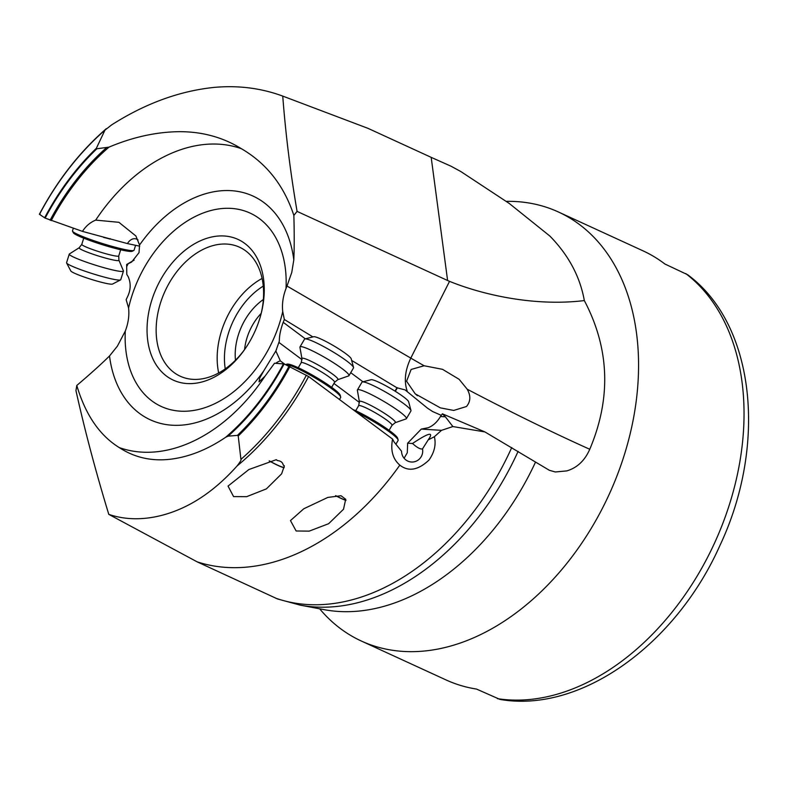 <?xml version="1.0" encoding="UTF-8"?>
<svg xmlns="http://www.w3.org/2000/svg" width="788" height="788" viewBox="0 0 788 788"><rect width="100%" height="100%" fill="white"/><g stroke="black" fill="none" stroke-linecap="round" stroke-linejoin="round"><path stroke-width="1.18" d="M399.831 465.127A233.346 162.101 114.7 0 1 197.118 561.834L108.783 514.367C124.731 519.755 142.017 520.178 160.653 515.638C188.105 508.782 213.568 492.234 237.06 465.974C240.251 461.847 241.542 459.65 240.921 459.384L238.232 436.01L237.415 435.39L228.106 436.158A196.951 136.816 -65.3 0 0 284.143 363.948L308.601 376.516L392.572 439.083C390.395 450.401 392.818 459.079 399.831 465.127C408.46 471.913 418.182 470.229 428.987 460.064C434.434 452.302 436.227 444.521 434.375 436.729L441.516 430.337L452.864 426.554L484.896 431.923L549.394 470.318L555.343 471.973L566.838 470.899C577.151 467.796 584.795 460.596 589.769 449.278C611.38 398.078 609.567 348.513 584.332 300.573C580.057 276.657 568.562 255.145 549.847 236.036L509.078 203.314M197.118 561.834L277.671 599.018M506.241 201.354A236.075 163.993 114.7 0 1 558.406 211.982A236.075 163.993 114.7 0 1 610.779 490.816A236.075 163.993 114.7 0 1 361.377 641.048A236.075 163.993 114.7 0 1 319.642 608.809M484.896 431.923L442.393 413.818L440.472 416.497C437.192 422.023 433.104 425.776 428.219 427.726L421.284 429.086L441.516 430.337M441.172 415.296L432.622 411.533L427.648 408.282L405.052 389.883L396.945 387.785L351.645 360.431M440.472 416.497L445.368 416.803L442.393 413.818M445.368 416.803L452.864 426.554M434.375 436.729L428.199 439.891L429.696 437.635C433.045 431.666 427.323 433.627 412.508 443.496L407.652 443.191L421.284 429.086M392.572 439.083L394.059 441.93L401.545 451.228A10.973 10.589 93.5 0 0 421.176 456.735A10.973 10.589 93.5 0 0 422.516 448.874L428.199 439.891M277.484 460.576L276.312 459.68L248.88 469.53L228.037 486.088L233.583 496.598L246.654 496.667L266.403 488.875L281.621 473.834L284.36 465.846L283.197 464.95C282.675 462.389 280.764 460.931 277.484 460.576A19.365 2.364 -149.6 0 0 276.164 459.68M303.794 508.762L290.467 520.582L296.13 530.984L309.191 531.132L328.635 523.705L343.509 509.255L345.696 499.277L341.027 495.741L327.808 497.425L303.794 508.762M312.915 336.919L284.35 319.495L283.197 322.322C280.567 329.502 279.277 335.767 279.346 341.115L275.849 350.975L263.763 370.862A123.086 85.498 114.7 0 1 169.962 425.047A123.086 85.498 114.7 0 1 109.512 355.989C101.022 364.332 90.118 374.162 76.791 385.46C85.468 414.764 99.633 435.478 119.283 447.594A161.599 112.251 -65.3 0 0 264.995 376.191L274.529 363.229L284.143 363.948M76.791 385.46L75.953 390.592C84.779 430.268 95.722 471.529 108.783 514.367M228.106 436.158L225.723 437.241C207.264 449.741 188.647 457.099 169.863 459.296C151.158 461.344 134.295 457.444 119.283 447.594M263.763 370.862L259.695 378.122L259.045 381.875L264.995 376.191M109.512 355.989L117.412 346.109L125.302 331.059C128.326 323.11 129.409 315.407 128.572 307.95L126.149 299.686L127.449 296.928C130.798 290.073 131.044 283.325 128.208 276.706L126.809 274.46L126.641 264.522L131.635 262.03L139.023 252.653L139.555 245.019L135.881 235.976L118.899 222.314L95.693 220.108C90.187 222.383 85.784 226.146 82.474 231.386L45.152 218.109A204.653 142.165 114.7 0 1 96.835 148.774L96.353 148.311L104.962 130.128A223.565 155.305 -65.3 0 0 39.489 214.356L40.149 214.306M128.572 307.95A106.4 73.914 114.7 0 1 137.644 280.794A106.4 73.914 114.7 0 1 230.559 208.357A106.4 73.914 114.7 0 1 286.005 288.497C282.99 296.436 281.897 304.138 282.734 311.605A106.4 73.914 114.7 0 1 273.663 338.761A106.4 73.914 114.7 0 1 180.748 411.188A106.4 73.914 114.7 0 1 125.302 331.059M156.152 288.684A77.441 53.801 -65.3 0 0 167.637 376.9A77.441 53.801 -65.3 0 0 244.477 349.734A77.441 53.801 -65.3 0 0 255.154 330.871A77.441 53.801 -65.3 0 0 261.261 313.181A77.441 53.801 -65.3 0 0 230.786 236.942A77.441 53.801 -65.3 0 0 156.152 288.684M286.005 288.497L286.999 286.044L410.794 358.116L449.534 281.355L447.604 280.508L431.184 157.354L368.085 128.385L282.744 96.097C285.66 134.275 290.447 172.71 297.076 211.391L447.604 280.508M284.35 319.495L282.734 311.605M139.555 245.019A123.086 85.498 114.7 0 1 233.356 190.834A123.086 85.498 114.7 0 1 293.806 259.892L291.757 272.451L286.999 286.044M293.806 259.892C294.338 247.885 294.357 233.061 293.855 215.419L297.076 211.391M293.855 215.419C284.015 185.584 266.521 163.343 241.394 148.705C222.955 137.289 202.221 131.606 179.221 131.675C156.201 131.951 132.798 137.102 108.98 147.129L96.835 148.774M282.744 96.097C261.281 88.177 238.567 85.262 214.612 87.36C179.841 90.856 145.534 103.346 111.689 124.849L104.962 130.128M241.394 148.705A161.599 112.251 -65.3 0 0 95.693 220.108M138.028 239.946A10.973 7.752 -78.1 0 0 135.664 238.823A10.973 7.752 -78.1 0 0 127.459 243.591L82.474 231.386M126.641 264.522L134.137 260.109M127.459 243.591L139.703 246.181M509.55 203.649L460.763 171.498L450.992 166.199L431.184 157.354M449.534 281.355C482.857 294.87 534.717 306.67 584.332 300.573M467.166 389.164L459.138 379.314L442.541 369.336L424.121 365.75L411.119 369.464L406.578 381.225L415.227 393.842L440.384 407.869L453.73 410.44L466.476 406.51C470.672 401.486 470.909 395.714 467.176 389.193L467.176 389.193C510.988 412.193 551.866 432.238 589.769 449.278M407.652 443.191L407.288 452.755L404.106 458.252M412.508 443.496C417.216 447.692 420.556 449.485 422.516 448.874M275.849 350.975L280.361 360.904A10.973 7.299 -53.3 0 0 275.8 363.307M396.945 387.785L394.995 391.104M395.871 444.265L398.068 440.522A32.269 3.95 -149.6 0 0 398.107 439.97L397.644 438.236A30.978 3.792 -149.6 0 0 390.69 431.519A30.978 3.792 -149.6 0 0 352.916 409.494M398.107 439.97A32.269 3.95 -149.6 0 0 390.868 432.976A32.269 3.95 -149.6 0 0 357.053 412.577M335.747 495.652A19.365 2.364 -149.6 0 0 342.613 498.981A19.365 2.364 -149.6 0 0 345.942 500.213M345.981 500.4A20.005 2.443 30.4 0 1 342.987 499.267A20.005 2.443 30.4 0 1 335.599 495.662M280.361 360.904L284.832 364.243M294.013 367.001A32.269 3.95 -149.6 0 0 285.522 364.539L287.177 364.115A30.978 3.792 -149.6 0 1 295.411 366.469A30.978 3.792 -149.6 0 1 333.255 388.514A30.978 3.792 -149.6 0 1 340.199 395.241L340.662 396.975A32.269 3.95 -149.6 0 0 333.432 389.971A32.269 3.95 -149.6 0 0 294.013 367.001M339.48 399.486L340.633 397.516A32.269 3.95 -149.6 0 0 340.662 396.975M269.309 460.862A19.365 2.364 -149.6 0 0 279.336 465.925A19.365 2.364 -149.6 0 0 284.192 467.422M284.35 466.151A19.365 2.364 -149.6 0 0 283.197 464.95M284.133 467.708A20.005 2.443 30.4 0 1 279.71 466.21A20.005 2.443 30.4 0 1 269.201 460.891M359.456 402.481L333.925 383.441M302.021 359.653L279.257 342.681M558.406 211.982L643.028 250.84A236.075 163.993 -65.3 0 1 664.895 264.01L687.638 274.726C755.564 324.735 767.216 445.259 719.976 545.385C676.173 644.003 581.219 713.504 500.006 699.429L476.533 689.076A236.075 163.993 -65.3 0 1 446.008 679.916L361.377 641.048M261.202 313.358A45.172 31.382 -65.3 0 0 249.609 330.911A45.172 31.382 -65.3 0 0 244.576 349.576M263.359 299.509A51.624 35.864 -65.3 0 0 241.266 327.217A51.624 35.864 -65.3 0 0 235.474 360.234M261.045 314.018A70.989 49.309 -65.3 0 0 239.493 247.196A70.989 49.309 -65.3 0 0 164.495 292.378A70.989 49.309 -65.3 0 0 180.245 376.221A70.989 49.309 -65.3 0 0 244.969 349.015M45.162 218.109L39.489 214.356M103.671 237.444A12.903 1.231 -162.6 0 1 110.044 239.099L110.182 238.646M73.314 228.234L72.476 230.894A32.269 3.063 17.4 0 0 72.535 231.219A32.269 3.063 17.4 0 0 80.386 235.602A32.269 3.063 17.4 0 0 123.893 249.343A32.269 3.063 17.4 0 0 133.832 250.446A32.269 3.063 17.4 0 0 134.058 250.21L135.595 245.314M72.535 231.219L73.382 232.824A30.978 2.945 17.4 0 0 80.918 237.021A30.978 2.945 17.4 0 0 122.682 250.22A30.978 2.945 17.4 0 0 132.226 251.273L133.832 250.446M118.919 260.178L123.42 270.885A28.398 2.699 -162.6 0 1 123.44 271.121A28.398 2.699 -162.6 0 1 105.691 268.176A28.398 2.699 -162.6 0 1 76.219 258.267A28.398 2.699 -162.6 0 1 69.255 254.13A28.398 2.699 -162.6 0 1 69.403 253.953L79.214 247.727A20.872 1.98 -162.6 0 0 84.218 250.899A20.872 1.98 -162.6 0 0 106.636 258.385A20.872 1.98 -162.6 0 0 118.919 260.178L118.732 255.952A19.365 1.842 17.4 0 1 106.626 253.953A19.365 1.842 17.4 0 1 86.532 247.196A19.365 1.842 17.4 0 1 81.785 244.369L79.214 247.727M69.255 254.13L66.566 262.709A28.398 2.699 17.4 0 0 66.606 262.995A28.398 2.699 17.4 0 0 73.52 266.846A28.398 2.699 17.4 0 0 101.77 276.421A28.398 2.699 17.4 0 0 120.554 279.907A28.398 2.699 17.4 0 0 120.751 279.701L123.44 271.121M66.606 262.995L70.831 270.993A21.946 2.088 17.4 0 0 76.18 273.968A21.946 2.088 17.4 0 0 98.007 281.365A21.946 2.088 17.4 0 0 112.517 284.064L120.554 279.907M301.932 358.688L299.933 347.311A28.398 3.477 30.4 0 1 299.992 346.927A28.398 3.477 30.4 0 1 307.941 348.818A28.398 3.477 30.4 0 1 335.195 363.849A28.398 3.477 30.4 0 1 348.966 375.669A28.398 3.477 30.4 0 1 348.651 375.906L337.737 379.708A20.872 2.551 30.4 0 0 328.685 371.394A20.872 2.551 30.4 0 0 307.822 359.801A20.872 2.551 30.4 0 0 301.932 358.688L301.193 362.726A19.365 2.364 -149.6 0 1 306.611 364.017A19.365 2.364 -149.6 0 1 325.198 374.261A19.365 2.364 -149.6 0 1 334.585 382.328L337.737 379.708M348.966 375.669L353.507 367.937A28.398 3.477 -149.6 0 0 353.536 367.454A28.398 3.477 -149.6 0 0 338.347 355.221A28.398 3.477 -149.6 0 0 312.481 341.086A28.398 3.477 -149.6 0 0 304.926 338.929A28.398 3.477 -149.6 0 0 304.523 339.185L299.992 346.927M353.536 367.454L351.202 358.776A21.946 2.679 -149.6 0 0 339.47 349.32A21.946 2.679 -149.6 0 0 319.485 338.397A21.946 2.679 -149.6 0 0 313.644 336.732L304.926 338.929M359.377 401.693L357.378 390.306A28.398 3.477 30.4 0 1 357.427 389.922A28.398 3.477 30.4 0 1 365.386 391.813A28.398 3.477 30.4 0 1 392.641 406.844A28.398 3.477 30.4 0 1 406.401 418.664A28.398 3.477 30.4 0 1 406.096 418.901L395.182 422.703A20.872 2.551 30.4 0 0 386.12 414.389A20.872 2.551 30.4 0 0 365.258 402.796A20.872 2.551 30.4 0 0 359.377 401.693L358.629 405.721A19.365 2.364 -149.6 0 1 364.056 407.012A19.365 2.364 -149.6 0 1 382.633 417.266A19.365 2.364 -149.6 0 1 392.02 425.323L395.182 422.703M406.401 418.664L410.942 410.932A28.398 3.477 -149.6 0 0 410.972 410.459A28.398 3.477 -149.6 0 0 395.793 398.216A28.398 3.477 -149.6 0 0 369.917 384.081A28.398 3.477 -149.6 0 0 362.372 381.924A28.398 3.477 -149.6 0 0 361.968 382.19L357.427 389.922M410.972 410.459L408.647 401.772A21.946 2.679 -149.6 0 0 396.916 392.316A21.946 2.679 -149.6 0 0 376.92 381.392A21.946 2.679 -149.6 0 0 371.089 379.727L362.372 381.924M275.78 598.21A233.346 162.101 -65.3 0 0 511.737 447.554M518.11 451.366A232.371 161.422 114.7 0 1 300.139 605.125L324.183 609.666A226.373 157.255 -65.3 0 0 535.515 462.093M308.601 376.516A225.013 156.31 114.7 0 1 237.06 465.974M225.723 437.241A195.651 135.91 -65.3 0 0 283.513 363.751M407.238 391.291C403.85 381.274 405.042 370.212 410.794 358.116A154.881 9.692 -153.2 0 0 424.102 365.74M126.74 266.472A123.086 85.498 114.7 0 1 128.04 263.95M108.98 147.129A195.651 135.91 -65.3 0 0 51.19 220.63M395.32 391.311L397.428 387.726M276.568 349.409A123.086 85.498 114.7 0 1 275.278 351.931M283.197 322.322L305.34 338.83M350.729 372.665L362.953 381.776M240.921 459.384A223.565 155.305 -65.3 0 0 306.394 375.157M289.964 366.479A205.776 142.943 114.7 0 1 238.232 436.01M289.088 366.056A204.653 142.165 114.7 0 1 237.415 435.39M497.376 698.641A236.075 163.993 -65.3 0 0 716.253 539.248A236.075 163.993 -65.3 0 0 716.371 538.992A236.075 163.993 -65.3 0 0 685.737 273.574M225.25 368.882A65.828 45.724 -65.3 0 1 232.184 323.346A65.828 45.724 -65.3 0 1 232.263 323.169A65.828 45.724 114.7 0 1 263.251 286.113M218.68 372.98A70.989 49.309 114.7 0 1 225.516 320.391A70.989 49.309 114.7 0 1 225.595 320.204A70.989 49.309 114.7 0 1 262.079 278.459M44.62 217.843A205.776 142.943 114.7 0 1 96.353 148.311M106.144 148.006A196.951 136.816 -65.3 0 0 50.107 220.216M300.139 605.125L277.386 598.919M417.413 395.714L415.266 393.803M39.4 214.247C57.337 180.403 79.627 151.887 106.291 128.69M83.725 238.173L81.785 244.369M120.672 249.766L118.732 255.952M331.649 387.332L334.585 382.328M298.248 367.73L301.193 362.726M389.085 430.327L392.02 425.323M355.693 410.725L358.629 405.721"/></g></svg>
